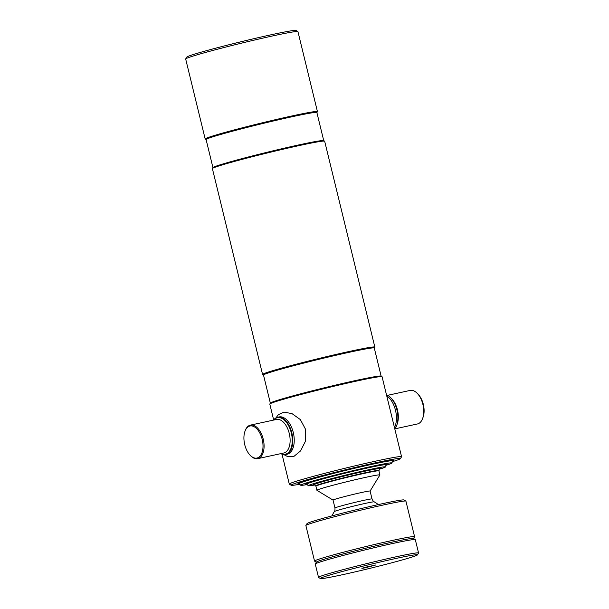 <?xml version="1.0" encoding="UTF-8"?>
<svg xmlns="http://www.w3.org/2000/svg" width="609" height="609" viewBox="0 0 609 609"><rect width="100%" height="100%" fill="white"/><g stroke="black" fill="none" stroke-linecap="round" stroke-linejoin="round"><path stroke-width="0.91" d="M323.729 140.641L316.878 112.536A57.018 2.154 166.3 0 0 277.065 120.125A57.018 2.154 166.3 0 0 215.129 136.112A57.018 2.154 166.3 0 0 206.093 139.545L212.944 167.642M374.299 348.066L374.824 347.191A57.779 2.177 166.3 0 0 374.847 347.107L324.666 141.235A57.779 2.177 166.3 0 0 324.605 141.166L323.683 140.61A57.018 2.154 166.3 0 0 282.919 148.497A57.018 2.154 166.3 0 0 221.996 164.247A57.018 2.154 166.3 0 0 212.975 167.597L212.412 168.518A57.779 2.177 166.3 0 0 212.389 168.602L262.578 374.474A57.779 2.177 166.3 0 0 262.639 374.543L263.507 375.075M316.893 112.574L317.418 111.706A57.779 2.177 166.3 0 0 317.441 111.614A57.779 2.177 166.3 0 0 277.095 119.303A57.779 2.177 166.3 0 0 214.33 135.502A57.779 2.177 166.3 0 0 205.172 138.981A57.779 2.177 166.3 0 0 205.233 139.058L206.101 139.583M317.441 111.614L297.946 31.638A57.779 2.177 166.3 0 0 297.885 31.569A57.779 2.177 166.3 0 0 256.579 39.562A57.779 2.177 166.3 0 0 194.834 55.526A57.779 2.177 166.3 0 0 185.692 58.921A57.779 2.177 166.3 0 0 185.676 59.004L205.172 138.981M297.885 31.569L296.043 30.45A56.256 2.124 166.3 0 0 255.826 38.23A56.256 2.124 166.3 0 0 195.717 53.775A56.256 2.124 166.3 0 0 186.818 57.079L185.692 58.921M324.605 141.166A57.779 2.177 166.3 0 0 283.299 149.159A57.779 2.177 166.3 0 0 221.554 165.123A57.779 2.177 166.3 0 0 212.412 168.518M374.847 347.107A57.779 2.177 166.3 0 0 334.501 354.788A57.779 2.177 166.3 0 0 271.736 370.995A57.779 2.177 166.3 0 0 262.578 374.474M381.135 376.126L374.284 348.028A57.018 2.154 166.3 0 0 334.47 355.61A57.018 2.154 166.3 0 0 272.535 371.597A57.018 2.154 166.3 0 0 263.499 375.03L270.35 403.135M392.333 461.683A56.256 2.124 166.3 0 0 400.425 458.63L401.544 456.796A57.779 2.177 166.3 0 0 401.567 456.704L382.071 376.727A57.779 2.177 166.3 0 0 382.01 376.659L381.089 376.096A57.018 2.154 166.3 0 0 340.324 383.982A57.018 2.154 166.3 0 0 279.402 399.74A57.018 2.154 166.3 0 0 270.381 403.082L269.817 404.003A57.779 2.177 166.3 0 0 269.795 404.094L273.662 419.936M382.01 376.659A57.779 2.177 166.3 0 0 340.705 384.652A57.779 2.177 166.3 0 0 278.96 400.615A57.779 2.177 166.3 0 0 269.817 404.003M401.567 456.704A57.779 2.177 166.3 0 0 361.221 464.393A57.779 2.177 166.3 0 0 298.456 480.592A57.779 2.177 166.3 0 0 289.29 484.071A57.779 2.177 166.3 0 0 289.351 484.14L291.193 485.259A56.256 2.124 166.3 0 0 299.78 484.246M400.425 458.63A56.256 2.124 166.3 0 0 362.149 465.801A56.256 2.124 166.3 0 0 300.054 481.803A56.256 2.124 166.3 0 0 291.193 485.259M305.794 480.554A49.2 1.857 166.3 0 0 297.991 483.523A49.2 1.857 166.3 0 0 299.202 483.637A48.058 1.812 -13.7 0 1 306.814 480.729A48.058 1.812 -13.7 0 1 359.013 467.248A48.058 1.812 -13.7 0 1 392.569 460.861A49.2 1.857 166.3 0 0 393.589 460.214A49.2 1.857 166.3 0 0 359.234 466.76A49.2 1.857 166.3 0 0 305.794 480.554M387.651 395.31L410.123 390.43A17.159 9.523 77.7 0 1 417.256 393.353L418.185 394.312A15.636 8.678 77.7 0 1 423.324 404.391A15.636 8.678 77.7 0 1 423.133 417.089L422.684 418.345A17.159 9.523 77.7 0 1 417.409 423.971L394.944 428.85M417.256 393.353A17.159 9.523 77.7 0 1 422.897 404.414A17.159 9.523 77.7 0 1 422.684 418.345M390.788 397.799A18.689 10.368 77.7 0 1 390.902 397.913A18.689 10.368 77.7 0 1 397.045 409.964A18.689 10.368 77.7 0 1 396.817 425.128A18.689 10.368 77.7 0 1 396.756 425.288M386.464 394.754A19.069 10.581 77.7 0 1 390.674 397.677A19.069 10.581 77.7 0 1 396.939 409.971A19.069 10.581 77.7 0 1 396.703 425.447A19.069 10.581 77.7 0 1 394.815 429.018M281.008 453.598A18.689 10.368 -102.3 0 0 291.315 432.93A18.689 10.368 -102.3 0 0 273.715 420.058M280.818 453.644A19.069 10.581 -102.3 0 0 285.728 454.527A19.069 10.581 -102.3 0 0 291.825 432.801A19.069 10.581 -102.3 0 0 277.635 417.256A19.069 10.581 -102.3 0 0 273.532 420.103M250.132 455.25L250.596 455.73A17.159 9.523 -102.3 0 0 257.729 458.661A17.159 9.523 -102.3 0 0 263.217 439.104A17.159 9.523 -102.3 0 0 250.444 425.112A17.159 9.523 -102.3 0 0 245.168 430.738L244.94 431.37A16.397 9.097 -102.3 0 0 244.742 444.677A16.397 9.097 -102.3 0 0 250.132 455.25A16.397 9.097 -102.3 0 0 260.424 455.669A16.397 9.097 -102.3 0 0 262.19 439.363A16.397 9.097 -102.3 0 0 253.702 426.498A16.397 9.097 -102.3 0 0 244.94 431.37M286.443 454.322A19.069 10.581 -102.3 0 0 293.279 432.489A19.069 10.581 -102.3 0 0 278.366 417.142M283.885 454.634L287.89 456.727L293.957 456.369L300.526 450.942L305.413 441.312L305.657 429.497L300.328 419.571L292.038 413.64L284.03 412.103L278.427 414.638L275.907 417.926M386.715 395.797L388.542 397.327A19.069 10.581 77.7 0 1 395.485 410.283A19.069 10.581 77.7 0 1 394.906 426.643L394.472 427.617M314.693 484.992A39.707 1.5 -13.7 0 1 308.314 485.746L306.791 484.155A40.811 1.538 -13.7 0 1 306.776 484.125A41.952 1.583 -13.7 0 1 305.573 484.026A41.952 1.583 -13.7 0 1 312.227 481.498A41.952 1.583 -13.7 0 1 357.795 469.737A41.952 1.583 -13.7 0 1 387.088 464.157A41.952 1.583 -13.7 0 1 386.068 464.781A40.811 1.538 -13.7 0 1 386.068 464.827L385.451 466.943A39.707 1.5 -13.7 0 1 379.437 469.212M307.18 484.558A46.954 1.774 -13.7 0 1 300.732 485.244A46.954 1.774 -13.7 0 1 308.162 482.381A46.954 1.774 -13.7 0 1 359.637 469.105A46.954 1.774 -13.7 0 1 391.945 463.007A46.954 1.774 -13.7 0 1 385.908 465.36M300.732 485.244L299.217 483.653A48.058 1.812 -13.7 0 1 299.194 483.622L299.011 482.861A48.058 1.812 166.3 0 0 299.042 482.861M392.386 460.099L392.569 460.861A48.058 1.812 -13.7 0 1 392.569 460.899L391.945 463.007M306.601 483.401L306.776 484.125A40.811 1.538 -13.7 0 1 313.247 481.666A40.811 1.538 -13.7 0 1 357.574 470.224A40.811 1.538 -13.7 0 1 386.068 464.796L385.893 464.066M308.314 485.746A39.707 1.5 -13.7 0 1 314.594 483.325A39.707 1.5 -13.7 0 1 358.13 472.097A39.707 1.5 -13.7 0 1 385.451 466.943M314.343 484.581A34.705 1.309 -13.7 0 1 313.155 484.528A34.705 1.309 -13.7 0 1 318.659 482.442A34.705 1.309 -13.7 0 1 356.356 472.706A34.705 1.309 -13.7 0 1 380.595 468.093A34.705 1.309 -13.7 0 1 379.559 468.686M378.859 470.81L379.064 470.475A32.68 1.233 166.3 0 0 379.072 470.452A32.68 1.233 166.3 0 0 356.585 474.693A32.68 1.233 166.3 0 0 320.753 483.934A32.68 1.233 166.3 0 0 315.584 485.929A32.68 1.233 166.3 0 0 315.607 485.944L315.942 486.149M379.072 470.452L379.567 468.763A33.564 1.264 166.3 0 0 379.567 468.732A33.564 1.264 166.3 0 0 356.136 473.201A33.564 1.264 166.3 0 0 319.679 482.61A33.564 1.264 166.3 0 0 314.358 484.627A33.564 1.264 166.3 0 0 314.373 484.657L315.584 485.929M378.303 504.602A30.13 30.13 0 0 0 374.208 501.846L374.208 501.846A20.531 0.776 166.3 0 0 365.21 503.415A20.531 0.776 166.3 0 0 345.082 508.271A20.531 0.776 166.3 0 0 334.356 511.568L334.356 511.568A30.13 30.13 0 0 0 331.989 515.892M334.973 508.005A19.069 0.723 166.3 0 1 344.61 504.998A19.069 0.723 166.3 0 1 363.642 500.392A19.069 0.723 166.3 0 1 372.023 498.969L370.097 491.052A19.069 0.723 166.3 0 0 361.716 492.475A19.069 0.723 166.3 0 0 342.677 497.081A19.069 0.723 166.3 0 0 333.039 500.08L334.973 508.005C335.057 512.047 334.379 510.959 334.356 511.568M370.097 491.06L379.894 474.982A32.414 1.226 166.3 0 0 379.902 474.929A32.414 1.226 166.3 0 0 365.651 477.357A32.414 1.226 166.3 0 0 333.298 485.175A32.414 1.226 166.3 0 0 316.916 490.283A32.414 1.226 166.3 0 0 316.946 490.321L333.047 500.096M379.902 474.929L378.912 470.856A32.414 1.226 166.3 0 0 364.662 473.284A32.414 1.226 166.3 0 0 332.308 481.102A32.414 1.226 166.3 0 0 315.919 486.21L316.916 490.283M316.353 562.206L314.594 561.14A51.483 1.941 -13.7 0 1 314.541 561.079A51.483 1.941 -13.7 0 1 340.568 552.972A51.483 1.941 -13.7 0 1 391.952 540.541A51.483 1.941 -13.7 0 1 414.584 536.689A51.483 1.941 -13.7 0 1 414.569 536.773L413.496 538.523M314.541 561.079L305.878 525.529A51.483 1.941 -13.7 0 1 305.893 525.453A51.483 1.941 -13.7 0 1 332.735 517.201A51.483 1.941 -13.7 0 1 383.289 504.998A51.483 1.941 -13.7 0 1 405.868 501.085A51.483 1.941 -13.7 0 1 405.921 501.146L414.584 536.689M316.436 562.259A49.961 1.888 -13.7 0 1 340.842 554.54A49.961 1.888 -13.7 0 1 391.503 542.269A49.961 1.888 -13.7 0 1 413.45 538.607M305.893 525.453L307.02 523.611A49.961 1.888 -13.7 0 1 355.093 510.022A49.961 1.888 -13.7 0 1 404.026 499.966L405.868 501.085M395.477 558.56A49.961 1.888 -13.7 0 1 417.416 554.898A49.961 1.888 -13.7 0 1 391.374 562.906A49.961 1.888 -13.7 0 1 342.319 574.751A49.961 1.888 -13.7 0 1 320.41 578.55A49.961 1.888 -13.7 0 1 344.816 570.831A49.961 1.888 -13.7 0 1 395.477 558.56M320.41 578.55L318.568 577.431A51.483 1.941 -13.7 0 1 318.515 577.37A51.483 1.941 -13.7 0 1 344.542 569.263A51.483 1.941 -13.7 0 1 395.926 556.832A51.483 1.941 -13.7 0 1 418.558 552.98A51.483 1.941 -13.7 0 1 418.543 553.063L417.416 554.898M318.515 577.37L315.264 564.041A51.483 1.941 -13.7 0 1 315.287 563.957A51.483 1.941 -13.7 0 1 342.129 555.712A51.483 1.941 -13.7 0 1 392.676 543.502A51.483 1.941 -13.7 0 1 415.254 539.589A51.483 1.941 -13.7 0 1 415.308 539.65L418.558 552.98M315.287 563.957L316.406 562.122A49.961 1.888 -13.7 0 1 342.448 554.114A49.961 1.888 -13.7 0 1 391.503 542.269A49.961 1.888 -13.7 0 1 413.412 538.47L415.254 539.589M365.042 567.832L361.86 568.372L365.522 567.23L375.936 564.939L365.042 567.832M391.374 398.423A17.159 9.523 77.7 0 1 397.471 409.941A17.159 9.523 77.7 0 1 397.03 424.473M257.729 458.661L283.771 452.997A17.159 9.523 -102.3 0 0 289.26 433.448A17.159 9.523 -102.3 0 0 276.486 419.456L250.444 425.112M282.013 454.192L289.29 484.071M279.082 416.944L277.635 417.256M287.182 454.207L285.728 454.527M314.358 484.627L314.191 483.934M379.567 468.732L379.399 468.039M372.023 498.969C373.804 502.6 373.911 501.321 374.208 501.846"/></g></svg>
